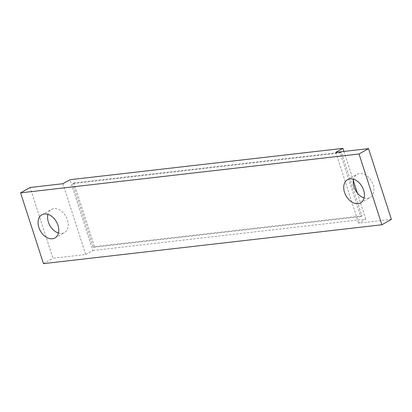 <?xml version="1.0" encoding="UTF-8"?>
<svg xmlns="http://www.w3.org/2000/svg" width="412" height="412" viewBox="0 0 412 412"><rect width="100%" height="100%" fill="white"/><g stroke="black" fill="none" stroke-linecap="round" stroke-linejoin="round"><path stroke-width="0.31" stroke-dasharray="2.06 1.54" d="M62.871 183.731L85.732 254.518L52.983 258.278L30.122 187.496M58.422 233.022A13.292 9.234 -119.4 0 0 61.929 233.393A13.292 9.234 -119.4 0 0 64.447 232.589A13.292 9.234 -119.4 0 0 66.816 218.164A13.292 9.234 -119.4 0 0 53.926 208.621A13.292 9.234 -119.4 0 0 51.407 209.425A13.292 9.234 -119.4 0 0 47.91 214.348M85.732 254.518L92.875 250.496L70.014 179.714M391.4 219.4L358.651 223.165L365.789 219.143L92.875 250.496M43.461 263.639L52.983 258.278M335.785 152.378L358.651 223.165M364.09 197.909A13.292 9.234 -119.4 0 0 367.597 198.28A13.292 9.234 -119.4 0 0 370.115 197.472A13.292 9.234 -119.4 0 0 372.484 183.046A13.292 9.234 -119.4 0 0 359.594 173.504A13.292 9.234 -119.4 0 0 357.07 174.312A13.292 9.234 -119.4 0 0 353.578 179.235M343.927 151.446L353.331 180.564M357.384 193.11L365.789 219.143M73.882 182.938L341.342 152.213L361.916 215.919L94.461 246.644L73.882 182.938L72.692 183.608L340.152 152.883L360.727 216.588L93.272 247.313L72.692 183.608M341.342 152.213L340.152 152.883M94.461 246.644L93.272 247.313M361.916 215.919L360.727 216.588M360.593 202.833L370.115 197.472M347.553 179.673L357.07 174.312M54.93 237.951L64.447 232.589M41.885 214.786L51.407 209.425"/><path stroke-width="0.62" d="M20.6 192.857L359.017 153.98L381.878 224.761L43.461 263.639L20.6 192.857L30.122 187.496L62.871 183.731L70.014 179.714L342.928 148.361L343.927 151.446M52.406 238.754A13.292 9.234 -119.4 0 0 54.93 237.951A13.292 9.234 -119.4 0 0 57.294 223.525A13.292 9.234 -119.4 0 0 44.403 213.983A13.292 9.234 -119.4 0 0 41.885 214.786A13.292 9.234 -119.4 0 0 39.516 229.211A13.292 9.234 -119.4 0 0 52.406 238.754M358.074 203.641A13.292 9.234 -119.4 0 0 360.593 202.833A13.292 9.234 -119.4 0 0 362.962 188.408A13.292 9.234 -119.4 0 0 350.071 178.865A13.292 9.234 -119.4 0 0 347.553 179.673A13.292 9.234 -119.4 0 0 345.184 194.093A13.292 9.234 -119.4 0 0 358.074 203.641M359.017 153.98L368.539 148.619L335.785 152.378L342.928 148.361M47.91 214.348A13.292 9.234 -119.4 0 0 58.422 233.022M381.878 224.761L391.4 219.4L368.539 148.619M353.578 179.235A13.292 9.234 -119.4 0 0 364.09 197.909M353.331 180.564L357.384 193.11"/></g></svg>
